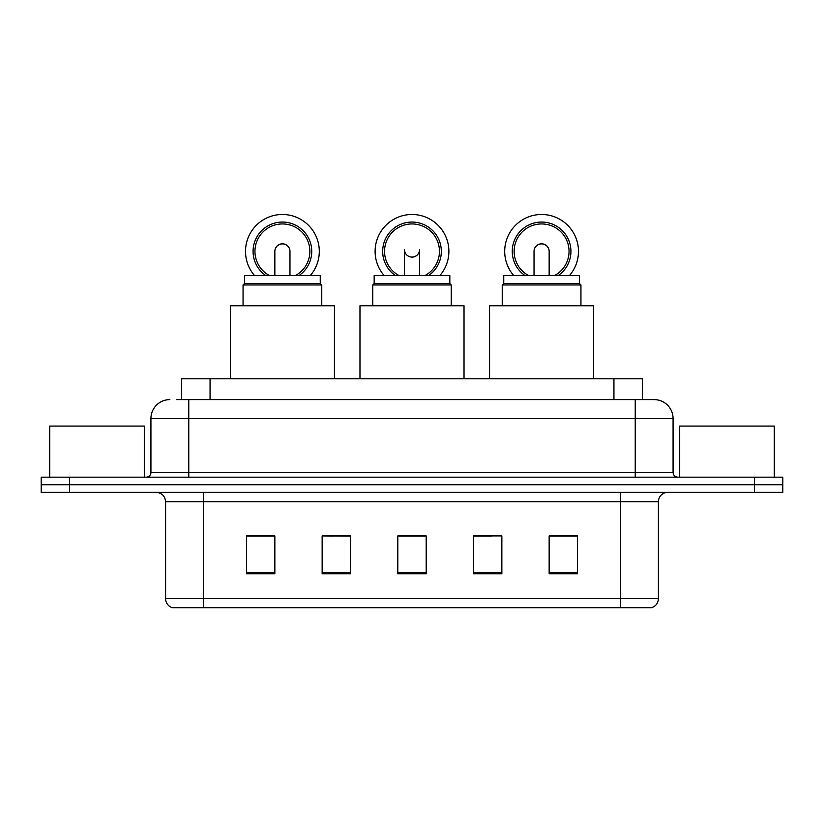 <?xml version="1.0" encoding="UTF-8"?>
<svg xmlns="http://www.w3.org/2000/svg" width="824" height="824" viewBox="0 0 824 824"><rect width="100%" height="100%" fill="white"/><g stroke="black" fill="none" stroke-linecap="round" stroke-linejoin="round"><path stroke-width="1.24" d="M332.278 536.105L322.143 535.909L322.143 573.751L350.519 573.751L350.519 535.909L322.143 535.909L350.519 536.105M181.682 399.609L181.682 378.793L642.318 378.793L642.318 399.609M176.903 399.609L647.53 399.609M176.47 399.609L188.768 399.609L188.768 418.52L150.926 418.52L150.926 472.44A4.728 4.728 0 0 1 146.198 477.168M169.847 399.609A18.921 18.921 0 0 0 150.926 418.52M654.153 399.609A18.921 18.921 0 0 1 673.074 418.52L635.232 418.52L635.232 399.609L653.865 399.609M673.074 418.52L673.074 472.44C673.352 475.314 674.928 476.89 677.802 477.168M69.576 477.168L41.2 477.168L41.2 484.739L69.576 484.739L41.2 484.739L41.2 492.309L69.576 492.309L69.576 484.739L754.424 484.739L69.576 484.739L69.576 477.168L754.424 477.168L754.424 484.739L782.8 484.739L754.424 484.739L754.424 492.309L69.576 492.309M754.424 492.309L782.8 492.309L782.8 477.168L754.424 477.168M658.407 598.626C658.149 603.158 655.883 606.186 651.599 607.71L620.575 607.71L620.575 598.626L658.407 598.626L658.407 501.764A9.455 9.455 0 0 1 667.873 492.309M620.575 607.71L172.401 607.71A9.455 9.455 0 0 1 165.593 598.626L165.593 501.764C165.027 496.017 161.875 492.865 156.127 492.309M577.531 573.751L577.531 535.909L549.155 535.909L549.155 573.751L577.531 573.751M501.857 573.751L501.857 535.909L473.481 535.909L473.481 573.751L501.857 573.751M274.845 573.751L274.845 535.909L246.469 535.909L246.469 573.751L274.845 573.751M426.193 573.751L426.193 535.909L397.807 535.909L397.807 573.751L426.193 573.751M165.593 598.626L203.425 598.626L203.425 607.71L190.632 607.71M603.559 607.71L220.441 607.71M473.481 536.105L491.722 536.105M426.193 536.105L397.807 536.105M274.845 536.105L246.469 536.105M577.531 536.105L549.155 536.105M144.303 477.168L144.303 426.09L49.718 426.09L49.718 477.168M449.832 283.538L374.168 283.538L374.168 275.504L449.832 275.504L449.832 283.538L451.253 284.96L372.747 284.96L372.747 305.766M451.253 284.96L451.253 305.766M374.168 283.538L372.747 284.96M464.025 378.793L464.025 305.766L359.975 305.766L359.975 378.793M404.491 250.475A7.571 7.571 0 0 0 419.509 250.475A7.571 7.571 0 0 1 412 257.15M384.087 275.504A36.895 36.895 0 0 1 412 214.487A36.895 36.895 0 0 1 439.913 275.504M425.06 275.504A27.429 27.429 0 0 0 412 223.943A27.429 27.429 0 0 0 398.94 275.504M428.676 275.504A29.324 29.324 0 0 0 412 222.058A29.324 29.324 0 0 0 395.324 275.504M244.573 283.446L320.248 283.446L320.248 275.504L244.573 275.504L244.573 283.446L243.059 284.96L321.762 284.96L320.248 283.446M321.762 305.766L321.762 284.96M243.059 305.766L243.059 284.96M334.431 378.793L334.431 305.766L230.38 305.766L230.38 378.793M274.845 251.423A7.571 7.571 0 0 1 282.405 243.904A7.571 7.571 0 0 0 274.845 251.423M282.405 243.904A7.571 7.571 0 0 1 289.976 251.423A7.571 7.571 0 0 0 282.405 243.904A7.571 7.571 0 0 1 289.976 251.423A7.571 7.571 0 0 0 282.405 243.904M254.492 275.504A36.895 36.895 0 0 1 282.405 214.487A36.895 36.895 0 0 1 310.318 275.504M295.476 275.504A27.429 27.429 0 0 0 282.405 223.943A27.429 27.429 0 0 0 269.345 275.504M299.081 275.504A29.324 29.324 0 0 0 282.405 222.058A29.324 29.324 0 0 0 265.73 275.504M274.845 251.382A7.571 7.571 0 0 1 282.405 243.811A7.571 7.571 0 0 1 289.976 251.382M503.752 283.446L579.426 283.446L579.426 275.504L503.752 275.504L503.752 283.446L502.238 284.96L580.941 284.96L579.426 283.446M580.941 305.766L580.941 284.96M502.238 305.766L502.238 284.96M593.62 378.793L593.62 305.766L489.569 305.766L489.569 378.793M534.024 251.423A7.571 7.571 0 0 1 541.595 243.904A7.571 7.571 0 0 0 534.024 251.423M541.595 243.904A7.571 7.571 0 0 1 549.155 251.423A7.571 7.571 0 0 0 541.595 243.904A7.571 7.571 0 0 1 549.155 251.423A7.571 7.571 0 0 0 541.595 243.904M513.682 275.504A36.895 36.895 0 0 1 541.595 214.487A36.895 36.895 0 0 1 569.508 275.504M554.655 275.504A27.429 27.429 0 0 0 541.595 223.943A27.429 27.429 0 0 0 528.524 275.504M558.27 275.504A29.324 29.324 0 0 0 541.595 222.058A29.324 29.324 0 0 0 524.919 275.504M534.024 251.382A7.571 7.571 0 0 1 541.595 243.811A7.571 7.571 0 0 1 549.155 251.382M774.282 477.168L774.282 426.09L679.697 426.09L679.697 477.168M210.058 399.609L210.058 378.793M613.942 399.609L613.942 378.793M188.768 477.168L188.768 472.44L673.074 472.44M150.926 472.44L188.768 472.44L188.768 418.52L635.232 418.52L635.232 477.168M620.575 492.309L620.575 501.764L165.593 501.764M658.407 501.764L620.575 501.764L620.575 598.626L203.425 598.626L203.425 492.309M426.193 572.433L397.807 572.433M350.519 572.433L322.143 572.433M274.845 572.433L246.469 572.433M501.857 572.433L473.481 572.433M577.531 572.433L549.155 572.433M404.429 275.504L404.429 249.579M419.571 275.504L419.571 249.579M274.845 275.504L274.845 251.475M289.976 275.504L289.976 251.475M534.024 275.504L534.024 251.475M549.155 275.504L549.155 251.475"/></g></svg>
